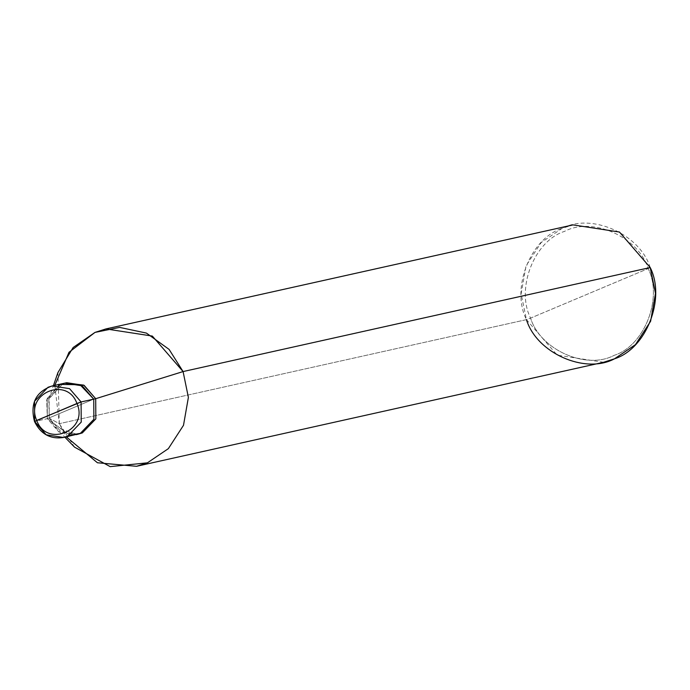 <?xml version="1.0" encoding="UTF-8"?>
<svg xmlns="http://www.w3.org/2000/svg" width="690" height="690" viewBox="0 0 690 690"><rect width="100%" height="100%" fill="white"/><g stroke="black" fill="none" stroke-linecap="round" stroke-linejoin="round"><path stroke-width="0.52" stroke-dasharray="3.45 2.59" d="M52.138 385.96L48.041 387.271L34.517 401.339L34.673 421.495L47.334 418.675L58.866 431.983L76.271 434.657L58.866 431.983L47.334 418.675L46.722 399.786L58.659 385.425L46.722 399.786L47.334 418.675L93.737 399.131L47.334 418.675L34.629 421.392M47.334 418.675L69.75 435.2L47.334 418.675L47.179 398.518L60.703 384.451L64.8 383.14L60.703 384.451L47.179 398.518L47.334 418.675L93.737 399.131L47.334 418.675M603.612 362.276L557.192 355.134L526.436 319.643L530.576 318.107C515.628 288.558 534.258 240.888 564.463 231.409C592.434 216.393 638.457 236.851 648.143 268.6L530.576 318.107C540.27 349.856 586.293 370.314 614.264 355.298C644.46 345.819 663.099 298.149 648.143 268.6L650.196 267.53L648.143 268.6C638.457 236.851 592.434 216.393 564.463 231.409C534.258 240.888 515.628 288.558 530.576 318.107L648.143 268.6C663.099 298.149 644.46 345.819 614.264 355.298C586.293 370.314 540.27 349.856 530.576 318.107L526.436 319.643L59.323 423.669L49.292 418.235L55.01 427.05L77.246 434.424M78.229 434.226L60.824 431.543L49.292 418.235L49.137 398.087L62.661 384.011L66.758 382.709M74.572 447.163L59.323 423.669L66.283 436.882M65.783 382.95L62.661 384.011L48.774 399.062L49.292 418.235L59.323 423.669L57.951 372.54M54.803 385.365L59.323 423.669L526.436 319.643L521.131 293.811L526.03 265.9L541.167 242.552L562.109 228.381L573.019 224.897M650.196 267.53C639.992 234.108 591.546 212.572 562.109 228.381C530.317 238.352 510.704 288.541 526.436 319.643M55.01 427.05L64.877 437.201M48.774 399.062L53.406 385.684"/><path stroke-width="1.03" d="M77.246 434.424L82.326 432.915L95.85 418.847L95.694 398.699L93.737 399.131L79.997 384.701L60.703 384.451L58.659 385.425L60.703 384.451L79.997 384.701L93.737 399.131L93.892 419.287L80.368 433.355L76.271 434.657L80.368 433.355L93.892 419.287L93.737 399.131L81.084 401.951L81.23 422.108L67.706 436.175L63.609 437.477L46.204 434.804L34.5 421.504L76.944 403.486C89.027 430.353 46.601 448.215 36.717 420.417C46.601 448.215 89.027 430.353 76.944 403.486L81.084 401.951L93.737 399.131L93.892 419.287L80.368 433.355L69.75 435.2L80.368 433.355L93.892 419.287L93.737 399.131L95.694 398.699L95.85 418.847L82.326 432.915L63.609 437.477L67.706 436.175L81.23 422.108L81.084 401.951L36.717 420.417C24.633 393.559 67.059 375.696 76.944 403.486C67.059 375.696 24.633 393.559 36.717 420.417L34.673 421.495L46.204 434.804L63.609 437.477C50.439 439.461 40.736 434.131 34.5 421.504C29.937 403.581 35.82 391.739 52.138 385.96L69.552 388.643L81.084 401.951L69.552 388.643L52.138 385.96L64.8 383.14L82.205 385.822L93.737 399.131L82.205 385.822L64.8 383.14L66.758 382.709L84.163 385.382L95.694 398.699L183.083 371.565L188.387 397.397L183.497 425.299L168.351 448.655L147.418 462.826L110.176 466.63L74.572 447.163L64.877 437.201M34.629 421.392L34.543 401.278L48.041 387.271L52.138 385.96M66.283 436.882L97.437 462.766L136.499 466.302L147.418 462.826L168.351 448.655L183.497 425.299L188.387 397.397L183.083 371.565L650.196 267.53L655.5 293.362L650.61 321.273L635.464 344.62L614.531 358.791L603.612 362.276L136.499 466.302M526.436 319.643C536.639 353.064 585.086 374.592 614.531 358.791C646.314 348.821 665.928 298.632 650.196 267.53L183.083 371.565L95.694 398.699L83.671 385.115L65.783 382.95M53.406 385.684L57.951 372.54L73.14 347.519L94.996 332.407L119.612 327.396L146.427 333.089L169.093 349.39L183.083 371.565L152.335 336.073L105.906 328.932L94.996 332.407L69 352.288L54.803 385.365M105.906 328.932L573.019 224.897L619.448 232.038L650.196 267.53"/></g></svg>
